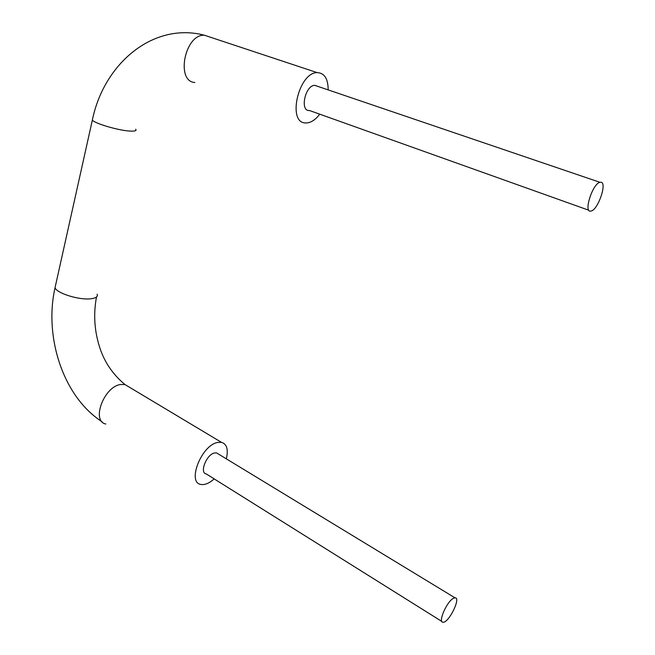 <?xml version="1.0" encoding="UTF-8"?>
<svg xmlns="http://www.w3.org/2000/svg" width="655" height="655" viewBox="0 0 655 655"><rect width="100%" height="100%" fill="white"/><g stroke="black" fill="none" stroke-linecap="round" stroke-linejoin="round"><path stroke-width="0.98" d="M214.16 478.879C209.264 483.267 204.851 485.118 200.929 484.438C186.904 482.76 201.216 445.727 217.231 442.526L221.357 442.281C226.867 443.934 228.521 449.453 226.319 458.836M218.41 454.03L216.494 452.867L214.341 453.006C206.325 454.717 199.267 473.115 206.276 473.95L441.822 621.431M453.219 598.433C446.497 601.994 437.63 622.954 443.124 622.25C448.97 622.766 461.374 597.18 454.971 597.818L453.219 598.433M328.171 89.891C328.098 78.69 324.421 72.926 317.135 72.607C298.492 72.558 287.07 122.755 305.345 122.927L306.548 122.96C311.117 122.649 315.514 119.726 319.738 114.175M317.822 86.37L314.777 85.338C305.058 85.297 299.622 111.628 309.479 110.515L588.87 210.255M600.7 182.246L599.988 182.319C592.374 183.596 583.073 213.677 591.023 211.025C598.097 210.034 607.619 181.926 600.7 182.246M105.832 424.006C91.012 421.337 103.973 386.491 120.626 384.501L124.958 384.55L129.158 387.072M97.12 294.185C98.045 296.674 95.859 298.213 90.554 298.811C79.018 300.195 56.69 293.227 55.028 287.758L55.642 285.015M92.691 118.571L92.355 120.07C94.607 123.443 118.006 130.353 129.551 131.049C134.864 131.385 136.911 130.779 135.7 129.223M194.838 82.505C175.622 81.507 184.661 34.371 204.262 35.182L210.844 37.36M221.357 442.281L124.958 384.55C112.57 374.226 104.071 361.576 99.445 346.601C94.336 330.3 93.354 313.753 96.506 296.961M454.971 597.818L216.494 452.867M317.135 72.607L204.262 35.182C153.229 21.926 103.899 63.486 92.355 120.07L55.028 287.758C43.934 336.711 63.027 396.725 102.008 421.689M599.988 182.319L314.777 85.338"/></g></svg>
